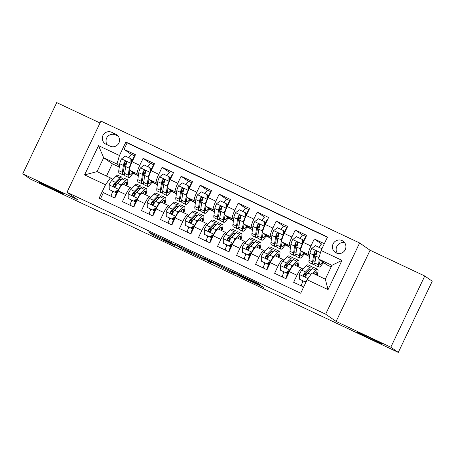 <?xml version="1.0" encoding="UTF-8"?>
<svg xmlns="http://www.w3.org/2000/svg" width="455" height="455" viewBox="0 0 455 455"><rect width="100%" height="100%" fill="white"/><g stroke="black" fill="none" stroke-linecap="round" stroke-linejoin="round"><path stroke-width="0.68" d="M171.37 242.714L148.427 231.913L153.733 235.605L175.732 246.036L165.398 240.769L174.1 244.614L162.668 238.869L171.37 242.714M357.647 332.423A13.65 0.381 -154.5 0 0 370.7 338.998A13.65 0.381 -154.5 0 0 382.143 344.031A13.65 0.381 -154.5 0 0 381.99 343.889A13.65 0.381 -154.5 0 0 368.942 337.314A13.65 0.381 -154.5 0 0 357.499 332.281A13.65 0.381 -154.5 0 0 357.647 332.423M39.045 182.319A13.65 0.381 -154.5 0 0 52.092 188.893A13.65 0.381 -154.5 0 0 63.541 193.932A13.65 0.381 -154.5 0 0 63.387 193.79A13.65 0.381 -154.5 0 0 50.34 187.215A13.65 0.381 -154.5 0 0 38.897 182.176A13.65 0.381 -154.5 0 0 39.045 182.319M342.103 240.61A6.825 6.728 -55.2 0 0 335.272 252.371A6.825 6.728 -55.2 0 0 344.992 250.131A6.825 6.728 -55.2 0 0 342.103 240.61M344.702 242.788A6.825 6.728 -55.2 0 0 337.371 253.344M258.235 284.056L259.828 284.75L258.326 283.704L256.165 282.618L232.533 271.538L240.007 276.316L263.633 287.395L259.657 285.046L239.557 275.838L236.077 273.421L258.235 284.056L258.383 283.744M336.12 321.446L390.805 347.211L398.284 352.403L432.25 281.196L424.771 276.003L370.086 250.239L359.615 242.964L325.655 314.177L336.12 321.446L370.086 250.239M100.02 122.998L56.716 102.597L22.75 173.804L77.435 199.569L66.965 192.3L325.655 314.177M22.75 173.804L30.229 178.997L104.883 214.174L105.014 213.901M398.284 352.403L103.387 213.133L104.883 214.174M200.257 256.347L174.47 244.187L181.937 248.959L205.569 260.038L200.257 256.347M205.103 258.559L229.292 270.025L234.598 273.717L221.414 267.494L217.109 264.918L209.26 261.278L211.53 262.865L208.902 261.614L203.504 257.866L205.103 258.559M324.324 243.709L314.274 238.972L321.605 244.062M309.679 255.38L308.45 254.527A8.531 1.439 -64.8 0 1 310.924 245.996L303.314 242.413L306.664 235.389L295.255 230.014L302.581 235.104M290.654 246.417L289.425 245.563A8.531 1.439 -64.8 0 1 291.905 237.038L284.295 233.449L287.645 226.425L276.231 221.05L283.562 226.141M271.635 237.459L270.406 236.606A8.531 1.439 -64.8 0 1 272.881 228.074L265.271 224.491L268.626 217.467L257.212 212.087L264.543 217.177M252.616 228.495L251.387 227.642A8.531 1.439 -64.8 0 1 253.862 219.111L246.252 215.528L249.602 208.504L238.192 203.129L245.518 208.219M233.591 219.532L232.363 218.679A8.531 1.439 -64.8 0 1 234.837 210.153L227.233 206.57L230.583 199.54L219.168 194.166L226.499 199.256M214.572 210.574L213.344 209.721A8.531 1.439 -64.8 0 1 215.818 201.19L208.208 197.606L211.558 190.582L200.149 185.202L207.48 190.292M195.548 201.611L194.319 200.757A8.531 1.439 -64.8 0 1 196.799 192.232L189.189 188.643L192.539 181.619L181.124 176.244L188.455 181.335M176.529 192.653L175.3 191.8A8.531 1.439 -64.8 0 1 177.774 183.268L170.17 179.685L173.52 172.661L162.105 167.281L169.436 172.371M157.51 183.689L156.281 182.836A8.531 1.439 -64.8 0 1 158.755 174.305L151.145 170.722L154.495 163.698L143.086 158.323L139.736 165.347A8.531 1.439 115.2 0 0 137.256 173.873L138.485 174.726M150.417 163.413L143.086 158.323M100.441 198.88L103.41 192.664L114.819 198.039L118.175 191.015A8.531 1.439 115.2 0 1 123.004 184.127A8.531 1.439 115.2 0 1 123.043 184.144M131.779 188.518L130.648 187.733A8.531 1.439 115.2 0 0 130.613 187.71A8.531 1.439 115.2 0 0 125.779 194.598L122.429 201.622L133.844 207.002L137.194 199.972A8.531 1.439 115.2 0 1 142.028 193.085A8.531 1.439 115.2 0 1 142.062 193.108M150.798 197.476L149.672 196.691A8.531 1.439 -64.8 0 0 149.632 196.674A8.531 1.439 -64.8 0 0 144.804 203.561L141.454 210.585L152.863 215.96L156.213 208.936A8.531 1.439 115.2 0 1 161.047 202.048A8.531 1.439 115.2 0 1 161.081 202.071M169.823 206.439L168.691 205.654A8.531 1.439 -64.8 0 0 168.657 205.632A8.531 1.439 -64.8 0 0 163.823 212.519L160.473 219.543L171.888 224.924L175.238 217.899A8.531 1.439 115.2 0 1 180.066 211.012A8.531 1.439 115.2 0 1 180.106 211.029M188.842 215.397L187.71 214.618A8.531 1.439 -64.8 0 0 187.676 214.595A8.531 1.439 -64.8 0 0 182.842 221.483L179.492 228.507L190.907 233.881L194.257 226.857A8.531 1.439 115.2 0 1 199.091 219.97A8.531 1.439 115.2 0 1 199.125 219.993M207.861 224.361L206.735 223.576A8.531 1.439 -64.8 0 0 206.701 223.559A8.531 1.439 -64.8 0 0 201.866 230.446L198.517 237.47L209.926 242.845L213.276 235.821A8.531 1.439 115.2 0 1 218.11 228.933A8.531 1.439 115.2 0 1 218.144 228.956M226.886 233.324L225.754 232.539A8.531 1.439 -64.8 0 0 225.72 232.516A8.531 1.439 -64.8 0 0 220.885 239.404L217.536 246.428L228.95 251.808L232.3 244.784A8.531 1.439 115.2 0 1 237.135 237.897A8.531 1.439 115.2 0 1 237.169 237.914M245.905 242.282L244.773 241.497A8.531 1.439 -64.8 0 0 244.739 241.48A8.531 1.439 -64.8 0 0 239.91 248.367L236.554 255.392L247.969 260.766L251.319 253.742A8.531 1.439 115.2 0 1 256.154 246.855A8.531 1.439 115.2 0 1 256.188 246.877M264.924 251.245L263.798 250.46A8.531 1.439 -64.8 0 0 263.763 250.438A8.531 1.439 -64.8 0 0 258.929 257.331L255.579 264.355L266.988 269.73L270.338 262.706A8.531 1.439 115.2 0 1 275.173 255.818A8.531 1.439 115.2 0 1 275.207 255.835M283.948 260.209L282.817 259.424A8.531 1.439 -64.8 0 0 282.782 259.401A8.531 1.439 -64.8 0 0 277.948 266.289L274.598 273.313L286.013 278.693L289.363 271.669A8.531 1.439 115.2 0 1 294.197 264.776A8.531 1.439 115.2 0 1 294.231 264.799M303.314 242.413A8.531 1.439 115.2 0 0 300.84 250.944L309.497 256.677M284.295 233.449A8.531 1.439 115.2 0 0 281.821 241.98L290.478 247.713M265.271 224.491A8.531 1.439 115.2 0 0 262.797 233.017L271.453 238.756M246.252 215.528A8.531 1.439 115.2 0 0 243.778 224.059L252.434 229.792M227.233 206.57A8.531 1.439 115.2 0 0 224.753 215.096L233.415 220.834M208.208 197.606A8.531 1.439 115.2 0 0 205.734 206.138L214.39 211.871M189.189 188.643A8.531 1.439 115.2 0 0 186.715 197.174L195.371 202.907M170.17 179.685A8.531 1.439 115.2 0 0 167.69 188.211L176.352 193.949M151.145 170.722A8.531 1.439 115.2 0 0 148.671 179.253L157.328 184.986M105.975 144.212L110.161 146.18A6.615 6.518 -55.2 0 0 116.781 134.782A6.615 6.518 -55.2 0 0 115.854 134.248L111.668 132.28A6.615 6.518 -55.2 0 0 105.054 143.678A6.615 6.518 -55.2 0 0 105.975 144.212M359.615 242.964L100.93 121.093L66.965 192.3M321.082 250.5L342.001 260.362L328.049 289.613L307.125 279.757L311.993 272.886L325.308 279.16L331.917 265.305L318.602 259.031L321.082 250.5L327.503 237.032L125.881 142.04L119.455 155.513L116.981 164.039L119.466 165.768M307.125 279.757L300.704 293.225L99.076 198.238L105.503 184.764L84.579 174.908L98.536 145.651L119.455 155.513M302.967 269.167L301.841 268.382A8.531 1.439 -64.8 0 0 301.801 268.365L294.197 264.776M327.395 237.26L127.138 142.91L124.061 149.359L135.476 154.734L132.126 161.758A8.531 1.439 115.2 0 0 129.652 170.289L138.309 176.022M301.801 268.365A8.531 1.439 -64.8 0 0 296.973 275.252L293.617 282.276L303.667 287.008M158.755 174.305L162.105 167.281M177.774 183.268L181.124 176.244M196.799 192.232L200.149 185.202M215.818 201.19L219.168 194.166M234.837 210.153L238.192 203.129M253.862 219.111L257.212 212.087M272.881 228.074L276.231 221.05M291.905 237.038L295.255 230.014M310.924 245.996L314.274 238.972M318.602 259.031L327.281 265.055L331.166 266.886M116.981 164.039L103.666 157.766L97.057 171.626L110.372 177.899L105.503 184.764M119.284 167.065L112.34 163.789L103.666 157.766L98.536 145.651M112.76 179.554L110.372 177.899M390.805 347.211L424.771 276.003M112.34 163.789L106.487 176.068M304.122 253.913L307.205 255.363M285.103 244.949L288.18 246.4M266.084 235.986L269.161 237.436M247.059 227.028L250.142 228.478M228.04 218.064L231.117 219.515M209.016 209.101L212.098 210.551M189.997 200.143L193.074 201.593M170.978 191.18L174.055 192.63M151.953 182.222L155.036 183.672M132.934 173.258L136.011 174.709M323.147 262.871L326.224 264.321M124.966 165.245L126.553 161.929M133.184 172.877L133.77 173.15M131.393 154.45L124.061 149.359M127.138 142.91L125.881 142.04M112.334 192.454L112.078 192.277L112.59 191.197M114.671 186.84L115.399 185.304M152.203 181.835L152.789 182.114M143.99 174.208L145.572 170.892M131.353 201.417L131.097 201.235L131.609 200.16M133.69 195.798L134.418 194.268M150.377 210.375L150.116 210.199L150.633 209.118M152.709 204.761L153.443 203.231M163.009 183.166L164.591 179.85M171.228 190.799L171.814 191.072M169.396 219.338L169.141 219.156L169.652 218.081M171.734 213.725L172.462 212.189M182.034 192.129L183.615 188.814M190.247 199.756L190.833 200.035M188.415 228.296L188.16 228.12L188.671 227.045M190.753 222.683L191.481 221.153M201.053 201.087L202.634 197.771M209.272 208.72L209.852 208.999M207.44 237.26L207.179 237.083L207.696 236.003M209.772 231.646L210.506 230.111M220.072 210.051L221.653 206.735M228.291 217.683L228.876 217.956M226.459 246.223L226.203 246.041L226.715 244.966M228.797 240.604L229.525 239.074M239.097 219.014L240.678 215.698M247.31 226.641L247.895 226.92M245.478 255.181L245.222 255.005L245.74 253.924M247.816 249.567L248.549 248.038M258.116 227.972L259.697 224.656M266.334 235.605L266.914 235.878M264.503 264.145L264.241 263.968L264.759 262.888M266.835 258.531L267.568 256.995M277.135 236.936L278.716 233.62M285.353 244.568L285.939 244.841M283.522 273.108L283.266 272.926L283.778 271.851M285.859 267.489L286.587 265.959M296.159 245.899L297.741 242.583M304.372 253.526L304.958 253.805M302.541 282.066L302.285 281.89L302.802 280.809M304.878 276.452L305.612 274.922M315.178 254.857L316.76 251.541M323.397 262.489L323.983 262.762M97.057 171.626L84.579 174.908M342.001 260.362L331.917 265.305M328.049 289.613L325.308 279.16M118.266 136.221L115.411 134.873A6.615 6.518 -55.2 0 0 107.306 144.838M178.531 246.138L177.416 245.649L182.068 248.885L191.396 253.151L188.154 250.876L178.57 246.058M217.046 264.457L206.997 259.697L216.699 264.634L218.298 265.333L217.154 264.241M131.262 163.681L130.949 163.459L130.881 158.715L125.176 156.025L121.434 158.977A5.653 0.95 115.2 0 0 119.745 163.743L118.789 170.682A16.317 2.747 115.2 0 0 119.136 173.002L122.748 174.703A16.317 2.747 115.2 0 0 124.664 173.594M124.152 166.558A13.548 2.281 115.2 0 0 126.683 162.168M128.913 157.788A6.717 1.132 -64.8 0 1 131.654 154.421A6.717 1.132 -64.8 0 1 131.683 154.438L134.896 155.951L131.654 154.421M130.949 163.459A5.653 0.95 115.2 0 0 129.254 168.225L128.299 175.164A16.317 2.747 115.2 0 0 128.646 177.484A16.317 2.747 115.2 0 0 133.241 172.786M129.897 170.46L129.538 173.048A13.548 2.281 115.2 0 0 129.829 174.976A13.548 2.281 115.2 0 0 132.729 172.428M130.881 158.715L131.268 158.983L131.33 163.51M133.298 159.301A3.947 0.665 115.2 0 0 131.882 161.764A16.317 2.747 115.2 0 1 131.324 162.901M131.302 161.354L131.512 161.451A6.717 1.132 -64.8 0 1 134.697 156.372M128.646 177.484L125.028 175.778A16.317 2.747 -64.8 0 1 124.681 173.457L125.643 166.519A5.653 0.95 -64.8 0 1 126.683 163.226L126.752 162.372L125.933 161.462L125.102 161.468L124.397 162.151A5.653 0.95 115.2 0 0 123.362 165.444L122.401 172.382A16.317 2.747 115.2 0 0 122.748 174.703M131.512 161.451A13.548 2.281 -64.8 0 1 131.307 161.866M124.903 171.853A13.548 2.281 -64.8 0 1 123.931 172.195A13.548 2.281 -64.8 0 1 123.641 170.267L124.602 163.334A2.878 0.483 -64.8 0 1 124.829 162.452L124.397 162.151M121.877 179.111A16.317 2.747 115.2 0 0 121.513 176.938L117.896 175.232A16.317 2.747 -64.8 0 0 116.19 176.125L111.703 180.612A5.653 0.95 -64.8 0 0 109.137 184.77L109.2 189.513L114.91 192.203L118.647 189.252A5.653 0.95 -64.8 0 1 121.212 185.094L125.699 180.607A16.317 2.747 -64.8 0 1 127.406 179.714A16.317 2.747 -64.8 0 1 126.814 185.924M118.647 189.252L118.948 189.456M123.441 184.332L124.806 182.961A13.548 2.281 -64.8 0 1 126.228 182.222A13.548 2.281 -64.8 0 1 126.223 185.64M112.84 191.316A6.717 1.132 115.2 0 0 111.02 196.247M116.235 182.859A13.548 2.281 -64.8 0 1 114.814 186.817M109.2 189.513L114.91 192.203M118.835 189.678L115.297 192.471M118.294 190.105A16.317 2.747 115.2 0 1 116.958 193.056A3.947 0.665 115.2 0 0 115.906 195.775M114.632 197.948A6.717 1.132 -64.8 0 1 116.548 192.823L115.485 192.323M121.513 176.938A16.317 2.747 115.2 0 0 119.801 177.831L115.314 182.313A5.653 0.95 115.2 0 0 113.477 185.054L113.352 185.873L114.154 186.772L114.996 186.772L115.758 186.129A5.653 0.95 -64.8 0 1 117.595 183.388L122.088 178.906A16.317 2.747 -64.8 0 1 123.794 178.013L127.406 179.714M113.477 185.054L113.904 185.35A2.878 0.483 -64.8 0 1 114.421 184.673L118.914 180.186A13.548 2.281 -64.8 0 1 120.33 179.446A13.548 2.281 -64.8 0 1 120.683 180.305M117.504 190.73A13.548 2.281 -64.8 0 1 116.548 192.823M150.281 172.638L149.968 172.422L149.9 167.679L144.195 164.989L140.458 167.94A5.653 0.95 115.2 0 0 138.764 172.707L137.808 179.64A16.317 2.747 115.2 0 0 138.155 181.96L141.767 183.666A16.317 2.747 115.2 0 0 143.689 182.557M143.177 175.522A13.548 2.281 115.2 0 0 145.702 171.131M147.932 166.746A6.717 1.132 -64.8 0 1 150.679 163.385A6.717 1.132 -64.8 0 1 150.707 163.402L153.915 164.915M149.968 172.422A5.653 0.95 115.2 0 0 148.279 177.183L147.318 184.121A16.317 2.747 115.2 0 0 147.665 186.442A16.317 2.747 115.2 0 0 152.266 181.744M148.916 179.424L148.557 182.006A13.548 2.281 115.2 0 0 148.848 183.934A13.548 2.281 115.2 0 0 151.748 181.386M149.9 167.679L150.292 167.946L150.355 172.468M152.323 168.259A3.947 0.665 115.2 0 0 150.901 170.727A16.317 2.747 115.2 0 1 150.343 171.865M150.326 170.318L150.531 170.415A6.717 1.132 -64.8 0 1 153.716 165.33M147.665 186.442L144.053 184.741A16.317 2.747 -64.8 0 1 143.706 182.421L144.662 175.482A5.653 0.95 -64.8 0 1 145.702 172.189L145.606 170.938L144.952 170.42L144.127 170.432L143.422 171.114A5.653 0.95 115.2 0 0 142.381 174.407L141.42 181.346A16.317 2.747 115.2 0 0 141.767 183.666M150.531 170.415A13.548 2.281 -64.8 0 1 150.332 170.83M143.928 180.817A13.548 2.281 -64.8 0 1 142.95 181.158A13.548 2.281 -64.8 0 1 142.665 179.23L143.621 172.291A2.878 0.483 -64.8 0 1 143.848 171.41L143.422 171.114M169.3 181.602L168.987 181.386L168.924 176.637L163.214 173.946L159.477 176.904A5.653 0.95 115.2 0 0 157.788 181.664L156.827 188.603A16.317 2.747 115.2 0 0 157.174 190.924L160.791 192.624A16.317 2.747 115.2 0 0 162.708 191.515M162.196 184.485A13.548 2.281 115.2 0 0 164.727 180.095M166.951 175.71A6.717 1.132 -64.8 0 1 169.698 172.348A6.717 1.132 -64.8 0 1 169.726 172.36L169.698 172.348M168.987 181.386A5.653 0.95 115.2 0 0 167.298 186.146L166.342 193.085A16.317 2.747 115.2 0 0 166.689 195.405A16.317 2.747 115.2 0 0 171.285 190.708M167.94 188.381L167.582 190.969A13.548 2.281 115.2 0 0 167.867 192.897A13.548 2.281 115.2 0 0 170.767 190.349M168.924 176.637L169.311 176.91L169.374 181.431M171.342 177.222A3.947 0.665 115.2 0 0 169.92 179.685A16.317 2.747 115.2 0 1 169.368 180.823M169.345 179.281L169.55 179.378A6.717 1.132 -64.8 0 1 172.741 174.293M166.689 195.405L163.072 193.705A16.317 2.747 -64.8 0 1 162.725 191.379L163.686 184.446A5.653 0.95 -64.8 0 1 164.721 181.147L164.625 179.901L163.976 179.384L163.146 179.389L162.441 180.072A5.653 0.95 115.2 0 0 161.4 183.371L160.444 190.304A16.317 2.747 115.2 0 0 160.791 192.624M169.55 179.378A13.548 2.281 -64.8 0 1 169.351 179.793M162.947 189.775A13.548 2.281 -64.8 0 1 161.974 190.116A13.548 2.281 -64.8 0 1 161.684 188.194L162.64 181.255A2.878 0.483 -64.8 0 1 162.873 180.373L162.441 180.072M188.325 190.56L188.012 190.344L187.943 185.6L182.239 182.91L178.502 185.862A5.653 0.95 115.2 0 0 176.807 190.628L175.852 197.567A16.317 2.747 115.2 0 0 176.199 199.887L179.81 201.588A16.317 2.747 115.2 0 0 181.727 200.479M181.215 193.443A13.548 2.281 115.2 0 0 183.746 189.052M185.976 184.673A6.717 1.132 -64.8 0 1 188.717 181.306A6.717 1.132 -64.8 0 1 188.745 181.323L191.959 182.836L188.717 181.306M188.012 190.344A5.653 0.95 115.2 0 0 186.317 195.11L185.361 202.043A16.317 2.747 115.2 0 0 185.708 204.369A16.317 2.747 115.2 0 0 190.304 199.671M186.96 197.345L186.601 199.933A13.548 2.281 115.2 0 0 186.891 201.855A13.548 2.281 115.2 0 0 189.792 199.313M187.943 185.6L188.33 185.868L188.398 190.395M190.361 186.18A3.947 0.665 115.2 0 0 188.944 188.649A16.317 2.747 115.2 0 1 188.387 189.786M188.364 188.239L188.575 188.336A6.717 1.132 -64.8 0 1 191.76 183.257M185.708 204.369L182.097 202.663A16.317 2.747 -64.8 0 1 181.744 200.342L182.705 193.403A5.653 0.95 -64.8 0 1 183.746 190.11L183.814 189.257L182.995 188.342L182.165 188.353L181.46 189.035A5.653 0.95 115.2 0 0 180.425 192.329L179.463 199.267A16.317 2.747 115.2 0 0 179.81 201.588M188.575 188.336A13.548 2.281 -64.8 0 1 188.37 188.751M181.966 198.738A13.548 2.281 -64.8 0 1 180.993 199.08A13.548 2.281 -64.8 0 1 180.703 197.151L181.664 190.218A2.878 0.483 -64.8 0 1 181.892 189.337L181.46 189.035M207.344 199.523L207.031 199.307L206.962 194.558L201.258 191.874L197.521 194.825A5.653 0.95 115.2 0 0 195.832 199.591L194.871 206.524A16.317 2.747 115.2 0 0 195.218 208.845L198.835 210.551A16.317 2.747 115.2 0 0 200.752 209.442M200.24 202.407A13.548 2.281 115.2 0 0 202.765 198.016M204.995 193.631A6.717 1.132 -64.8 0 1 207.742 190.27A6.717 1.132 -64.8 0 1 207.77 190.287L210.978 191.8M207.031 199.307A5.653 0.95 115.2 0 0 205.341 204.067L204.38 211.006A16.317 2.747 115.2 0 0 204.727 213.327A16.317 2.747 115.2 0 0 209.328 208.629M205.978 206.308L205.62 208.89A13.548 2.281 115.2 0 0 205.91 210.819A13.548 2.281 115.2 0 0 208.811 208.271M206.962 194.558L207.355 194.831L207.417 199.353M209.385 195.144A3.947 0.665 115.2 0 0 207.963 197.606A16.317 2.747 115.2 0 1 207.406 198.75M207.389 197.203L207.594 197.299A6.717 1.132 -64.8 0 1 210.779 192.215M204.727 213.327L201.116 211.626A16.317 2.747 -64.8 0 1 200.769 209.306L201.724 202.367A5.653 0.95 -64.8 0 1 202.765 199.074L202.668 197.823L202.014 197.305L201.19 197.316L200.484 197.999A5.653 0.95 115.2 0 0 199.444 201.292L198.488 208.231A16.317 2.747 115.2 0 0 198.835 210.551M207.594 197.299A13.548 2.281 -64.8 0 1 207.395 197.715M200.991 207.702A13.548 2.281 -64.8 0 1 200.012 208.043A13.548 2.281 -64.8 0 1 199.728 206.115L200.683 199.176A2.878 0.483 -64.8 0 1 200.911 198.295L200.484 197.999M140.896 188.074A16.317 2.747 115.2 0 0 140.532 185.896L136.921 184.195A16.317 2.747 -64.8 0 0 135.209 185.088L130.721 189.57A5.653 0.95 -64.8 0 0 128.156 193.728L128.225 198.477L133.929 201.161L137.666 198.209A5.653 0.95 -64.8 0 1 140.231 194.052L144.718 189.57A16.317 2.747 -64.8 0 1 146.43 188.677A16.317 2.747 -64.8 0 1 145.839 194.882M137.666 198.209L137.967 198.42M142.46 193.29L143.831 191.925A13.548 2.281 -64.8 0 1 145.247 191.185A13.548 2.281 -64.8 0 1 145.242 194.603M131.865 200.28A6.717 1.132 115.2 0 0 130.039 205.205M135.254 191.822A13.548 2.281 -64.8 0 1 133.838 195.781M128.225 198.477L133.929 201.161M137.854 198.636L134.316 201.434M137.313 199.068A16.317 2.747 115.2 0 1 135.977 202.014A3.947 0.665 115.2 0 0 134.925 204.733M133.651 206.911A6.717 1.132 -64.8 0 1 135.567 201.787L134.509 201.286M140.532 185.896A16.317 2.747 115.2 0 0 138.826 186.789L134.333 191.276A5.653 0.95 115.2 0 0 132.496 194.012L132.377 194.837L133.173 195.735L134.015 195.735L134.777 195.093A5.653 0.95 -64.8 0 1 136.619 192.351L141.107 187.864A16.317 2.747 -64.8 0 1 142.813 186.971L146.43 188.677M132.496 194.012L132.928 194.313A2.878 0.483 -64.8 0 1 133.446 193.631L137.933 189.149A13.548 2.281 -64.8 0 1 139.349 188.404A13.548 2.281 -64.8 0 1 139.702 189.269M136.523 199.688A13.548 2.281 -64.8 0 1 135.567 201.787M159.921 197.038A16.317 2.747 115.2 0 0 159.551 194.859L155.94 193.153A16.317 2.747 -64.8 0 0 154.234 194.052L149.74 198.534A5.653 0.95 -64.8 0 0 147.175 202.691L147.244 207.435L152.948 210.125L156.691 207.173A5.653 0.95 -64.8 0 1 159.25 203.015L163.743 198.528A16.317 2.747 -64.8 0 1 165.449 197.635A16.317 2.747 -64.8 0 1 164.858 203.846M156.691 207.173L156.992 207.383M161.48 202.253L162.85 200.888A13.548 2.281 -64.8 0 1 164.266 200.143A13.548 2.281 -64.8 0 1 164.261 203.561M150.884 209.237A6.717 1.132 115.2 0 0 149.058 214.168M154.279 200.78A13.548 2.281 -64.8 0 1 152.857 204.739M147.244 207.435L152.948 210.125M156.878 207.599L153.341 210.398M156.332 208.032A16.317 2.747 115.2 0 1 154.996 210.978A3.947 0.665 115.2 0 0 153.944 213.696M152.675 215.869A6.717 1.132 -64.8 0 1 154.592 210.745L153.528 210.244M159.551 194.859A16.317 2.747 115.2 0 0 157.845 195.752L153.358 200.234A5.653 0.95 115.2 0 0 151.515 202.975L151.549 204.181L152.198 204.693L153.039 204.693L153.801 204.05A5.653 0.95 -64.8 0 1 155.638 201.315L160.126 196.827A16.317 2.747 -64.8 0 1 161.838 195.934L165.449 197.635M151.515 202.975L151.947 203.277A2.878 0.483 -64.8 0 1 152.465 202.594L156.952 198.107A13.548 2.281 -64.8 0 1 158.374 197.368A13.548 2.281 -64.8 0 1 158.727 198.226M155.547 208.652A13.548 2.281 -64.8 0 1 154.592 210.745M178.94 205.996A16.317 2.747 115.2 0 0 178.576 203.817L174.959 202.117A16.317 2.747 -64.8 0 0 173.253 203.01L168.765 207.497A5.653 0.95 -64.8 0 0 166.2 211.655L166.263 216.398L171.973 219.088L175.71 216.131A5.653 0.95 -64.8 0 1 178.275 211.979L182.762 207.491A16.317 2.747 -64.8 0 1 184.468 206.598A16.317 2.747 -64.8 0 1 183.883 212.804M175.71 216.131L176.011 216.341M180.504 211.217L181.869 209.846A13.548 2.281 -64.8 0 1 183.291 209.107A13.548 2.281 -64.8 0 1 183.285 212.525M169.903 218.201A6.717 1.132 115.2 0 0 168.083 223.132M173.298 209.744A13.548 2.281 -64.8 0 1 171.882 213.702M166.263 216.398L171.973 219.088M175.897 216.563L172.36 219.356M175.357 216.989A16.317 2.747 115.2 0 1 174.02 219.936A3.947 0.665 115.2 0 0 172.968 222.66M171.694 224.833A6.717 1.132 -64.8 0 1 173.611 219.708L172.547 219.208M178.576 203.817A16.317 2.747 115.2 0 0 176.864 204.716L172.377 209.198A5.653 0.95 115.2 0 0 170.54 211.939L170.415 212.758L171.216 213.657L172.058 213.657L172.82 213.014A5.653 0.95 -64.8 0 1 174.657 210.273L179.151 205.791A16.317 2.747 -64.8 0 1 180.857 204.892L184.468 206.598M170.54 211.939L170.966 212.235A2.878 0.483 -64.8 0 1 171.484 211.552L175.977 207.07A13.548 2.281 -64.8 0 1 177.393 206.325A13.548 2.281 -64.8 0 1 177.746 207.19M174.566 217.615A13.548 2.281 -64.8 0 1 173.611 219.708M197.959 214.959A16.317 2.747 115.2 0 0 197.595 212.781L193.984 211.08A16.317 2.747 -64.8 0 0 192.272 211.973L187.784 216.455A5.653 0.95 -64.8 0 0 185.219 220.612L185.287 225.362L190.992 228.046L194.729 225.094A5.653 0.95 -64.8 0 1 197.294 220.937L201.787 216.455A16.317 2.747 -64.8 0 1 203.493 215.556A16.317 2.747 -64.8 0 1 202.902 221.767M194.729 225.094L195.03 225.305M199.523 220.174L200.894 218.81A13.548 2.281 -64.8 0 1 202.31 218.07A13.548 2.281 -64.8 0 1 202.304 221.488M188.927 227.159A6.717 1.132 115.2 0 0 187.102 232.09M192.317 218.707A13.548 2.281 -64.8 0 1 190.901 222.666M185.287 225.362L190.992 228.046M194.916 225.521L191.379 228.319M194.376 225.953A16.317 2.747 115.2 0 1 193.039 228.899A3.947 0.665 115.2 0 0 191.987 231.618M190.713 233.796A6.717 1.132 -64.8 0 1 192.63 228.666L191.572 228.171M197.595 212.781A16.317 2.747 115.2 0 0 195.889 213.674L191.396 218.161A5.653 0.95 115.2 0 0 189.559 220.897L189.439 221.716L190.236 222.62L191.077 222.614L191.839 221.972A5.653 0.95 -64.8 0 1 193.682 219.236L198.17 214.749A16.317 2.747 -64.8 0 1 199.876 213.856L203.493 215.556M189.559 220.897L189.991 221.198A2.878 0.483 -64.8 0 1 190.508 220.516L194.996 216.034A13.548 2.281 -64.8 0 1 196.412 215.289A13.548 2.281 -64.8 0 1 196.765 216.153M193.585 226.573A13.548 2.281 -64.8 0 1 192.63 228.666M226.368 208.487L226.05 208.265L225.987 203.521L220.277 200.831L216.54 203.789A5.653 0.95 115.2 0 0 214.851 208.549L213.89 215.488A16.317 2.747 115.2 0 0 214.242 217.808L217.854 219.509A16.317 2.747 115.2 0 0 219.771 218.4M219.259 211.37A13.548 2.281 115.2 0 0 221.79 206.98M224.014 202.594A6.717 1.132 -64.8 0 1 226.761 199.227A6.717 1.132 -64.8 0 1 226.789 199.244L230.002 200.757L226.761 199.227M226.05 208.265A5.653 0.95 115.2 0 0 224.361 213.031L223.405 219.97A16.317 2.747 115.2 0 0 223.752 222.29A16.317 2.747 115.2 0 0 228.347 217.592M225.003 215.266L224.645 217.854A13.548 2.281 115.2 0 0 224.929 219.782A13.548 2.281 115.2 0 0 227.83 217.234M225.987 203.521L226.374 203.794L226.436 208.316M228.404 204.107A3.947 0.665 115.2 0 0 226.988 206.57A16.317 2.747 115.2 0 1 226.431 207.707M226.408 206.161L226.613 206.263A6.717 1.132 -64.8 0 1 229.803 201.178M223.752 222.29L220.135 220.584A16.317 2.747 -64.8 0 1 219.788 218.263L220.749 211.33A5.653 0.95 -64.8 0 1 221.784 208.032L221.687 206.786L221.039 206.269L220.209 206.274L219.503 206.957A5.653 0.95 115.2 0 0 218.463 210.255L217.507 217.189A16.317 2.747 115.2 0 0 217.854 219.509M226.613 206.263A13.548 2.281 -64.8 0 1 226.414 206.678M220.01 216.66A13.548 2.281 -64.8 0 1 219.037 217.001A13.548 2.281 -64.8 0 1 218.747 215.079L219.708 208.14A2.878 0.483 -64.8 0 1 219.936 207.258L219.503 206.957M216.984 223.917A16.317 2.747 115.2 0 0 216.614 221.744L213.003 220.038A16.317 2.747 -64.8 0 0 211.296 220.931L206.803 225.418A5.653 0.95 -64.8 0 0 204.238 229.576L204.306 234.319L210.011 237.01L213.753 234.058A5.653 0.95 -64.8 0 1 216.313 229.9L220.806 225.413A16.317 2.747 -64.8 0 1 222.512 224.52A16.317 2.747 -64.8 0 1 221.921 230.731M213.753 234.058L214.055 234.268M218.548 229.138L219.913 227.773A13.548 2.281 -64.8 0 1 221.329 227.028A13.548 2.281 -64.8 0 1 221.323 230.446M207.946 236.122A6.717 1.132 115.2 0 0 206.121 241.053M211.342 227.665A13.548 2.281 -64.8 0 1 209.92 231.623M204.306 234.319L210.011 237.01M213.941 234.484L210.403 237.277M213.395 234.911A16.317 2.747 115.2 0 1 212.058 237.863A3.947 0.665 115.2 0 0 211.006 240.581M209.738 242.754A6.717 1.132 -64.8 0 1 211.655 237.629L210.591 237.129M216.614 221.744A16.317 2.747 115.2 0 0 214.908 222.637L210.42 227.119A5.653 0.95 115.2 0 0 208.578 229.86L208.612 231.066L209.26 231.578L210.102 231.578L210.864 230.935A5.653 0.95 -64.8 0 1 212.701 228.194L217.189 223.712A16.317 2.747 -64.8 0 1 218.9 222.819L222.512 224.52M208.578 229.86L209.01 230.162A2.878 0.483 -64.8 0 1 209.527 229.479L214.015 224.992A13.548 2.281 -64.8 0 1 215.437 224.252A13.548 2.281 -64.8 0 1 215.789 225.111M212.61 235.536A13.548 2.281 -64.8 0 1 211.655 237.629M245.387 217.444L245.074 217.228L245.006 212.485L239.302 209.795L235.565 212.747A5.653 0.95 115.2 0 0 233.87 217.513L232.914 224.446A16.317 2.747 115.2 0 0 233.261 226.772L236.873 228.473A16.317 2.747 115.2 0 0 238.79 227.363M238.278 220.328A13.548 2.281 115.2 0 0 240.809 215.937M243.038 211.558A6.717 1.132 -64.8 0 1 245.785 208.191A6.717 1.132 -64.8 0 1 245.808 208.208L249.021 209.721L245.785 208.191M245.074 217.228A5.653 0.95 115.2 0 0 243.38 221.994L242.424 228.928A16.317 2.747 115.2 0 0 242.771 231.248A16.317 2.747 115.2 0 0 247.366 226.55M244.022 224.23L243.664 226.817A13.548 2.281 115.2 0 0 243.954 228.74A13.548 2.281 115.2 0 0 246.855 226.192M245.006 212.485L245.399 212.752L245.461 217.28M247.429 213.065A3.947 0.665 115.2 0 0 246.007 215.533A16.317 2.747 115.2 0 1 245.45 216.671M245.427 215.124L245.637 215.221A6.717 1.132 -64.8 0 1 248.822 210.142M242.771 231.248L239.159 229.548A16.317 2.747 -64.8 0 1 238.812 227.227L239.768 220.288A5.653 0.95 -64.8 0 1 240.809 216.995L240.877 216.136L240.058 215.226L239.228 215.238L238.522 215.92A5.653 0.95 115.2 0 0 237.487 219.213L236.526 226.152A16.317 2.747 115.2 0 0 236.873 228.473M245.637 215.221A13.548 2.281 -64.8 0 1 245.438 215.636M239.034 225.623A13.548 2.281 -64.8 0 1 238.056 225.964A13.548 2.281 -64.8 0 1 237.766 224.036L238.727 217.098A2.878 0.483 -64.8 0 1 238.955 216.216L238.522 215.92M236.003 232.88A16.317 2.747 115.2 0 0 235.639 230.702L232.022 229.001A16.317 2.747 -64.8 0 0 230.315 229.894L225.828 234.382A5.653 0.95 -64.8 0 0 223.263 238.539L223.325 243.283L229.036 245.973L232.772 243.015A5.653 0.95 -64.8 0 1 235.337 238.858L239.825 234.376A16.317 2.747 -64.8 0 1 241.537 233.483A16.317 2.747 -64.8 0 1 240.945 239.688M232.772 243.015L233.074 243.226M237.567 238.101L238.932 236.731A13.548 2.281 -64.8 0 1 240.354 235.991A13.548 2.281 -64.8 0 1 240.348 239.41M226.971 245.086A6.717 1.132 115.2 0 0 225.145 250.017M230.361 236.628A13.548 2.281 -64.8 0 1 228.945 240.587M223.325 243.283L229.036 245.973M232.96 243.448L229.422 246.24M232.42 243.874A16.317 2.747 115.2 0 1 231.083 246.82A3.947 0.665 115.2 0 0 230.031 249.539M228.757 251.717A6.717 1.132 -64.8 0 1 230.674 246.593L229.61 246.092M235.639 230.702A16.317 2.747 115.2 0 0 233.927 231.595L229.439 236.082A5.653 0.95 115.2 0 0 227.602 238.824L227.483 239.643L228.279 240.541L229.121 240.541L229.883 239.899A5.653 0.95 -64.8 0 1 231.72 237.157L236.213 232.676A16.317 2.747 -64.8 0 1 237.919 231.777L241.537 233.483M227.602 238.824L228.029 239.12A2.878 0.483 -64.8 0 1 228.546 238.437L233.04 233.955A13.548 2.281 -64.8 0 1 234.456 233.21A13.548 2.281 -64.8 0 1 234.808 234.075M231.629 244.5A13.548 2.281 -64.8 0 1 230.674 246.593M264.406 226.408L264.093 226.192L264.025 221.443L258.321 218.758L254.584 221.71A5.653 0.95 115.2 0 0 252.895 226.471L251.933 233.409A16.317 2.747 115.2 0 0 252.28 235.73L255.898 237.436A16.317 2.747 115.2 0 0 257.814 236.327M257.302 229.292A13.548 2.281 115.2 0 0 259.828 224.901M262.057 220.516A6.717 1.132 -64.8 0 1 264.804 217.154A6.717 1.132 -64.8 0 1 264.833 217.166L264.804 217.154M264.093 226.192A5.653 0.95 115.2 0 0 262.404 230.952L261.443 237.891A16.317 2.747 115.2 0 0 261.79 240.212A16.317 2.747 115.2 0 0 266.391 235.514M263.041 233.188L262.689 235.775A13.548 2.281 115.2 0 0 262.973 237.703A13.548 2.281 115.2 0 0 265.874 235.155M264.025 221.443L264.418 221.716L264.48 226.237M266.448 222.029A3.947 0.665 115.2 0 0 265.026 224.491A16.317 2.747 115.2 0 1 264.469 225.635M264.452 224.087L264.656 224.184A6.717 1.132 -64.8 0 1 267.841 219.1M261.79 240.212L258.178 238.511A16.317 2.747 -64.8 0 1 257.831 236.19L258.787 229.252A5.653 0.95 -64.8 0 1 259.828 225.959L259.731 224.707L259.083 224.19L258.252 224.196L257.547 224.884A5.653 0.95 115.2 0 0 256.506 228.177L255.551 235.11A16.317 2.747 115.2 0 0 255.898 237.436M264.656 224.184A13.548 2.281 -64.8 0 1 264.457 224.599M258.053 234.581A13.548 2.281 -64.8 0 1 257.075 234.928A13.548 2.281 -64.8 0 1 256.791 233L257.746 226.061A2.878 0.483 -64.8 0 1 257.979 225.179L257.547 224.884M255.027 241.844A16.317 2.747 115.2 0 0 254.658 239.666L251.046 237.965A16.317 2.747 -64.8 0 0 249.334 238.858L244.847 243.34A5.653 0.95 -64.8 0 0 242.282 247.497L242.35 252.246L248.055 254.931L251.791 251.979A5.653 0.95 -64.8 0 1 254.356 247.821L258.849 243.34A16.317 2.747 -64.8 0 1 260.556 242.441A16.317 2.747 -64.8 0 1 259.964 248.652M251.791 251.979L252.093 252.189M256.586 247.059L257.957 245.694A13.548 2.281 -64.8 0 1 259.373 244.949A13.548 2.281 -64.8 0 1 259.367 248.373M245.99 254.044A6.717 1.132 115.2 0 0 244.164 258.975M249.386 245.586A13.548 2.281 -64.8 0 1 247.964 249.55M242.35 252.246L248.055 254.931M251.985 252.406L248.441 255.204M251.439 252.838A16.317 2.747 115.2 0 1 250.102 255.784A3.947 0.665 115.2 0 0 249.05 258.503M247.782 260.681A6.717 1.132 -64.8 0 1 249.693 255.551L248.635 255.05M254.658 239.666A16.317 2.747 115.2 0 0 252.952 240.558L248.458 245.046A5.653 0.95 115.2 0 0 246.621 247.782L246.655 248.987L247.304 249.499L248.14 249.499L248.902 248.857A5.653 0.95 -64.8 0 1 250.745 246.121L255.232 241.633A16.317 2.747 -64.8 0 1 256.944 240.74L260.556 242.441M246.621 247.782L247.054 248.083A2.878 0.483 -64.8 0 1 247.571 247.401L252.059 242.913A13.548 2.281 -64.8 0 1 253.475 242.174A13.548 2.281 -64.8 0 1 253.833 243.038M250.648 253.458A13.548 2.281 -64.8 0 1 249.693 255.551M283.431 235.371L283.118 235.15L283.05 230.406L277.345 227.716L273.603 230.668A5.653 0.95 115.2 0 0 271.914 235.434L270.958 242.373A16.317 2.747 115.2 0 0 271.305 244.693L274.917 246.394A16.317 2.747 115.2 0 0 276.833 245.285M276.321 238.249A13.548 2.281 115.2 0 0 278.852 233.859M281.082 229.479A6.717 1.132 -64.8 0 1 283.823 226.112A6.717 1.132 -64.8 0 1 283.852 226.129L287.065 227.642L283.823 226.112M283.118 235.15A5.653 0.95 115.2 0 0 281.423 239.916L280.468 246.855A16.317 2.747 115.2 0 0 280.815 249.175A16.317 2.747 115.2 0 0 285.41 244.477M282.066 242.151L281.708 244.739A13.548 2.281 115.2 0 0 281.998 246.667A13.548 2.281 115.2 0 0 284.893 244.119M283.05 230.406L283.437 230.674L283.499 235.201M285.467 230.992A3.947 0.665 115.2 0 0 284.051 233.455A16.317 2.747 115.2 0 1 283.493 234.592M283.471 233.045L283.681 233.148A6.717 1.132 -64.8 0 1 286.866 228.063M280.815 249.175L277.197 247.469A16.317 2.747 -64.8 0 1 276.85 245.148L277.812 238.21A5.653 0.95 -64.8 0 1 278.852 234.917L278.75 233.671L278.102 233.153L277.271 233.159L276.566 233.842A5.653 0.95 115.2 0 0 275.525 237.135L274.57 244.073A16.317 2.747 115.2 0 0 274.917 246.394M283.681 233.148A13.548 2.281 -64.8 0 1 283.476 233.557M277.072 243.544A13.548 2.281 -64.8 0 1 276.1 243.886A13.548 2.281 -64.8 0 1 275.81 241.958L276.771 235.025A2.878 0.483 -64.8 0 1 276.998 234.143L276.566 233.842M274.046 250.802A16.317 2.747 115.2 0 0 273.683 248.629L270.065 246.923A16.317 2.747 -64.8 0 0 268.359 247.816L263.866 252.303A5.653 0.95 -64.8 0 0 261.306 256.461L261.369 261.204L267.074 263.894L270.816 260.942A5.653 0.95 -64.8 0 1 273.381 256.785L277.868 252.298A16.317 2.747 -64.8 0 1 279.575 251.405A16.317 2.747 -64.8 0 1 278.983 257.615M270.816 260.942L271.117 261.147M275.611 256.023L276.976 254.658A13.548 2.281 -64.8 0 1 278.392 253.913A13.548 2.281 -64.8 0 1 278.386 257.331M265.009 263.007A6.717 1.132 115.2 0 0 263.183 267.938M268.404 254.55A13.548 2.281 -64.8 0 1 266.983 258.508M261.369 261.204L267.074 263.894M271.004 261.369L267.466 264.162M270.458 261.796A16.317 2.747 115.2 0 1 269.121 264.747A3.947 0.665 115.2 0 0 268.069 267.466M266.801 269.639A6.717 1.132 -64.8 0 1 268.717 264.514L267.654 264.014M273.683 248.629A16.317 2.747 115.2 0 0 271.971 249.522L267.483 254.004A5.653 0.95 115.2 0 0 265.646 256.745L265.521 257.564L266.323 258.463L267.165 258.463L267.927 257.82A5.653 0.95 -64.8 0 1 269.764 255.079L274.257 250.597A16.317 2.747 -64.8 0 1 275.963 249.704L279.575 251.405M265.646 256.745L266.073 257.041A2.878 0.483 -64.8 0 1 266.59 256.364L271.078 251.877A13.548 2.281 -64.8 0 1 272.5 251.137A13.548 2.281 -64.8 0 1 272.852 251.996M269.673 262.421A13.548 2.281 -64.8 0 1 268.717 264.514M302.45 244.329L302.137 244.113L302.069 239.37L296.364 236.68L292.628 239.631A5.653 0.95 115.2 0 0 290.933 244.398L289.977 251.331A16.317 2.747 115.2 0 0 290.324 253.651L293.936 255.357A16.317 2.747 115.2 0 0 295.852 254.248M295.346 247.213A13.548 2.281 115.2 0 0 297.871 242.822M300.101 238.437A6.717 1.132 -64.8 0 1 302.848 235.076A6.717 1.132 -64.8 0 1 302.876 235.093L306.084 236.606L302.848 235.076M302.137 244.113A5.653 0.95 115.2 0 0 300.448 248.874L299.487 255.812A16.317 2.747 115.2 0 0 299.834 258.133A16.317 2.747 115.2 0 0 304.435 253.435M301.085 251.114L300.727 253.697A13.548 2.281 115.2 0 0 301.017 255.625A13.548 2.281 115.2 0 0 303.917 253.077M302.069 239.37L302.461 239.637L302.524 244.159M304.492 239.95A3.947 0.665 115.2 0 0 303.07 242.418A16.317 2.747 115.2 0 1 302.512 243.556M302.49 242.009L302.7 242.106A6.717 1.132 -64.8 0 1 305.885 237.027M299.834 258.133L296.222 256.432A16.317 2.747 -64.8 0 1 295.875 254.112L296.831 247.173A5.653 0.95 -64.8 0 1 297.871 243.88L297.775 242.629L297.121 242.111L296.29 242.123L295.591 242.805A5.653 0.95 115.2 0 0 294.55 246.098L293.589 253.037A16.317 2.747 115.2 0 0 293.936 255.357M302.7 242.106A13.548 2.281 -64.8 0 1 302.501 242.521M296.097 252.508A13.548 2.281 -64.8 0 1 295.119 252.849A13.548 2.281 -64.8 0 1 294.829 250.921L295.79 243.982A2.878 0.483 -64.8 0 1 296.017 243.101L295.591 242.805M293.065 259.765A16.317 2.747 115.2 0 0 292.701 257.587L289.084 255.886A16.317 2.747 -64.8 0 0 287.378 256.779L282.891 261.261A5.653 0.95 -64.8 0 0 280.325 265.419L280.394 270.168L286.098 272.852L289.835 269.9A5.653 0.95 -64.8 0 1 292.4 265.743L296.887 261.261A16.317 2.747 -64.8 0 1 298.599 260.368A16.317 2.747 -64.8 0 1 298.008 266.573M289.835 269.9L290.136 270.111M294.63 264.981L296 263.616A13.548 2.281 -64.8 0 1 297.416 262.876A13.548 2.281 -64.8 0 1 297.411 266.294M284.034 271.971A6.717 1.132 115.2 0 0 282.208 276.902M287.423 263.513A13.548 2.281 -64.8 0 1 286.007 267.472M280.394 270.168L286.098 272.852M290.023 270.327L286.485 273.125M289.482 270.759A16.317 2.747 115.2 0 1 288.146 273.705A3.947 0.665 115.2 0 0 287.094 276.424M285.82 278.602A6.717 1.132 -64.8 0 1 287.736 273.478L286.673 272.977M292.701 257.587A16.317 2.747 115.2 0 0 290.995 258.48L286.502 262.967A5.653 0.95 115.2 0 0 284.665 265.709L284.546 266.528L285.342 267.426L286.184 267.426L286.946 266.784A5.653 0.95 -64.8 0 1 288.783 264.042L293.276 259.555A16.317 2.747 -64.8 0 1 294.982 258.662L298.599 260.368M284.665 265.709L285.097 266.004A2.878 0.483 -64.8 0 1 285.609 265.322L290.102 260.84A13.548 2.281 -64.8 0 1 291.518 260.095A13.548 2.281 -64.8 0 1 291.871 260.96M288.692 271.379A13.548 2.281 -64.8 0 1 287.736 273.478M321.122 250.415L321.093 248.328L315.383 245.643L311.647 248.595A5.653 0.95 115.2 0 0 309.957 253.355L308.996 260.294A16.317 2.747 115.2 0 0 309.343 262.615L312.96 264.315A16.317 2.747 115.2 0 0 314.877 263.206M314.365 256.176A13.548 2.281 115.2 0 0 316.896 251.786M319.12 247.401A6.717 1.132 -64.8 0 1 321.867 244.039A6.717 1.132 -64.8 0 1 321.895 244.051L321.867 244.039M319.239 259.475L318.506 264.776A16.317 2.747 115.2 0 0 318.853 267.096A16.317 2.747 115.2 0 0 323.454 262.399M320.104 260.072L319.751 262.66A13.548 2.281 115.2 0 0 320.036 264.588A13.548 2.281 115.2 0 0 322.936 262.04M321.093 248.328L321.48 248.601L321.492 249.636M318.853 267.096L315.241 265.396A16.317 2.747 -64.8 0 1 314.894 263.07L315.85 256.137A5.653 0.95 -64.8 0 1 316.89 252.838L316.794 251.592L316.145 251.075L315.315 251.08L314.61 251.763A5.653 0.95 115.2 0 0 313.569 255.062L312.613 261.995A16.317 2.747 115.2 0 0 312.96 264.315M315.116 261.466A13.548 2.281 -64.8 0 1 314.143 261.807A13.548 2.281 -64.8 0 1 313.853 259.885L314.809 252.946A2.878 0.483 -64.8 0 1 315.042 252.064L314.61 251.763M313.836 273.756L315.019 272.579A13.548 2.281 -64.8 0 1 316.435 271.834A13.548 2.281 -64.8 0 1 316.492 275.008M312.841 273.284L315.912 270.219A16.317 2.747 -64.8 0 1 317.618 269.326A16.317 2.747 -64.8 0 1 317.101 275.292M299.413 279.125L305.51 282.089L299.413 279.125L299.345 274.382A5.653 0.95 -64.8 0 1 301.91 270.224L306.397 265.743A16.317 2.747 -64.8 0 1 308.109 264.844L311.721 266.55A16.317 2.747 115.2 0 0 310.014 267.443L305.527 271.925A5.653 0.95 115.2 0 0 303.684 274.666L303.718 275.872L304.367 276.384L305.203 276.384L305.97 275.741A5.653 0.95 -64.8 0 1 307.808 273.006L312.295 268.518A16.317 2.747 -64.8 0 1 314.007 267.625L317.618 269.326M303.053 280.928A6.717 1.132 115.2 0 0 301.227 285.859M306.448 272.471A13.548 2.281 -64.8 0 1 305.026 276.43M305.117 281.816L306.767 280.519M306.323 281.44L305.51 282.089M312.09 268.729A16.317 2.747 115.2 0 0 311.721 266.55M303.684 274.666L304.116 274.968A2.878 0.483 -64.8 0 1 304.634 274.285L309.121 269.798A13.548 2.281 -64.8 0 1 310.537 269.059A13.548 2.281 -64.8 0 1 310.896 269.917M308.45 254.527L300.84 250.944M289.425 245.563L281.821 241.98M270.406 236.606L262.797 233.017M251.387 227.642L243.778 224.059M232.363 218.679L224.753 215.096M213.344 209.721L205.734 206.138M194.319 200.757L186.715 197.174M175.3 191.8L167.69 188.211M156.281 182.836L148.671 179.253M137.256 173.873L129.652 170.289M125.779 194.598L118.175 191.015M296.973 275.252L289.363 271.669M277.948 266.289L270.338 262.706M258.929 257.331L251.319 253.742M239.91 248.367L232.3 244.784M220.885 239.404L213.276 235.821M201.866 230.446L194.257 226.857M182.842 221.483L175.238 217.899M163.823 212.519L156.213 208.936M144.804 203.561L137.194 199.972M139.736 165.347L132.126 161.758M115.411 134.873L111.668 132.28M117.606 135.465L115.854 134.248M156.406 235.616L155.894 236.691M154.217 234.587L153.733 235.605M204.119 259.026L203.971 259.339M179.987 247.44L179.776 247.878M191.72 252.258L191.322 253.082M233.153 272.704L233.005 273.017M224.087 267.506L223.576 268.575M221.898 266.476L221.414 267.494M219.572 265.379L219.27 266.004M209.163 261.068L208.902 261.614M218.485 264.867L218.275 265.31L218.514 264.878M248.987 279.233L248.805 279.615M246.798 278.204L246.644 278.528M262.182 286.383L262.034 286.695M238.05 274.792L237.846 275.235M130.943 163.339L121.531 158.903M122.401 172.382L118.789 170.682M128.299 175.164L124.681 173.457M123.362 165.444L119.745 163.743M129.254 168.225L125.643 166.519M109.137 184.889L118.55 189.325M122.088 178.906L125.699 180.607M116.19 176.125L119.801 177.831M117.595 183.388L121.212 185.094M111.703 180.612L115.314 182.313M149.968 172.303L140.549 167.867M141.42 181.346L137.808 179.64M147.318 184.121L143.706 182.421M142.381 174.407L138.764 172.707M148.279 177.183L144.662 175.482M168.987 181.266L159.574 176.83M160.444 190.304L156.827 188.603M166.342 193.085L162.725 191.379M161.4 183.371L157.788 181.664M167.298 186.146L163.686 184.446M188.006 190.224L178.593 185.788M179.463 199.267L175.852 197.567M185.361 202.043L181.744 200.342M180.425 192.329L176.807 190.628M186.317 195.11L182.705 193.403M207.031 199.188L197.612 194.751M198.488 208.231L194.871 206.524M204.38 211.006L200.769 209.306M199.444 201.292L195.832 199.591M205.341 204.067L201.724 202.367M128.156 193.847L137.575 198.283M141.107 187.864L144.718 189.57M135.209 185.088L138.826 186.789M136.619 192.351L140.231 194.052M130.721 189.57L134.333 191.276M147.181 202.811L156.594 207.247M160.126 196.827L163.743 198.528M154.234 194.052L157.845 195.752M155.638 201.315L159.25 203.015M149.74 198.534L153.358 200.234M166.2 211.774L175.613 216.205M179.151 205.791L182.762 207.491M173.253 203.01L176.864 204.716M174.657 210.273L178.275 211.979M168.765 207.497L172.377 209.198M185.219 220.732L194.638 225.168M198.17 214.749L201.787 216.455M192.272 211.973L195.889 213.674M193.682 219.236L197.294 220.937M187.784 216.455L191.396 218.161M226.05 208.151L216.637 203.715M217.507 217.189L213.89 215.488M223.405 219.97L219.788 218.263M218.463 210.255L214.851 208.549M224.361 213.031L220.749 211.33M204.244 229.695L213.657 234.132M217.189 223.712L220.806 225.413M211.296 220.931L214.908 222.637M212.701 228.194L216.313 229.9M206.803 225.418L210.42 227.119M245.069 217.109L235.656 212.673M236.526 226.152L232.914 224.446M242.424 228.928L238.812 227.227M237.487 219.213L233.87 217.513M243.38 221.994L239.768 220.288M223.263 238.653L232.681 243.089M236.213 232.676L239.825 234.376M230.315 229.894L233.927 231.595M231.72 237.157L235.337 238.858M225.828 234.382L229.439 236.082M264.093 226.072L254.675 221.636M255.551 235.11L251.933 233.409M261.443 237.891L257.831 236.19M256.506 228.177L252.895 226.471M262.404 230.952L258.787 229.252M242.282 247.617L251.7 252.053M255.232 241.633L258.849 243.34M249.334 238.858L252.952 240.558M250.745 246.121L254.356 247.821M244.847 243.34L248.458 245.046M283.112 235.03L273.7 230.594M274.57 244.073L270.958 242.373M280.468 246.855L276.85 245.148M275.525 237.135L271.914 235.434M281.423 239.916L277.812 238.21M261.306 256.58L270.719 261.016M274.257 250.597L277.868 252.298M268.359 247.816L271.971 249.522M269.764 255.079L273.381 256.785M263.866 252.303L267.483 254.004M302.137 243.994L292.719 239.557M293.589 253.037L289.977 251.331M299.487 255.812L295.875 254.112M294.55 246.098L290.933 244.398M300.448 248.874L296.831 247.173M280.325 265.538L289.744 269.974M293.276 259.555L296.887 261.261M287.378 256.779L290.995 258.48M288.783 264.042L292.4 265.743M282.891 261.261L286.502 262.967M320.462 252.627L311.738 248.521M312.613 261.995L308.996 260.294M318.506 264.776L314.894 263.07M313.569 255.062L309.957 253.355M319.012 257.627L315.85 256.137M299.35 274.501L307.972 278.562M306.016 282.089L305.697 281.935M312.295 268.518L315.912 270.219M306.397 265.743L310.014 267.443M307.808 273.006L310.884 274.456M301.91 270.224L305.527 271.925M130.613 187.71L123.004 184.127M149.632 196.674L142.028 193.085M168.657 205.632L161.047 202.048M187.676 214.595L180.066 211.012M206.701 223.559L199.091 219.97M225.72 232.516L218.11 228.933M244.739 241.48L237.135 237.897M263.763 250.438L256.154 246.855M282.782 259.401L275.173 255.818M191.805 252.298L191.396 253.151M153.921 164.909L150.679 163.385M210.983 191.794L207.742 190.27"/></g></svg>
